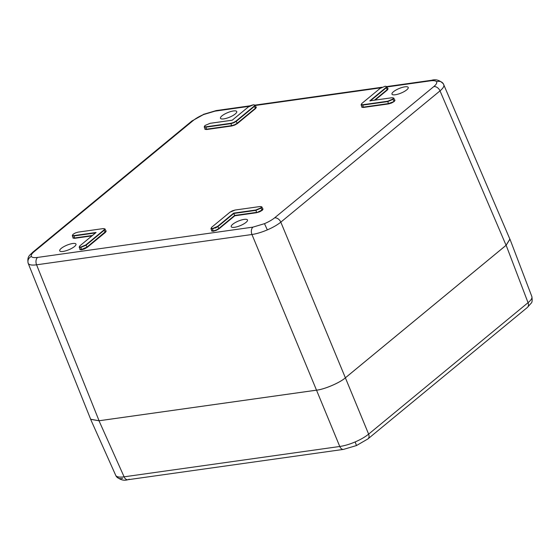<?xml version="1.0" encoding="UTF-8"?>
<svg xmlns="http://www.w3.org/2000/svg" width="560" height="560" viewBox="0 0 560 560"><rect width="100%" height="100%" fill="white"/><g stroke="black" fill="none" stroke-linecap="round" stroke-linejoin="round"><path stroke-width="0.84" d="M212.555 228.543L217.588 226.38L233.667 213.129L255.836 210.007L260.876 207.851L261.506 206.745L260.057 206.528L234.99 210.049L232.302 210.854L229.943 212.212L211.764 227.199L211.12 228.319L212.555 228.543L212.506 228.914L210.966 228.669L211.645 227.304M262.661 208.733L263.06 208.978L262.325 210.259L259.63 211.806L256.557 212.73L262.017 210.042L260.876 207.851M210.945 228.62L211.764 230.657L213.311 230.895L216.195 230.034L218.722 228.578L234.647 215.446L256.606 212.359L255.836 210.007M256.557 212.73L234.801 215.789L219.03 228.795L216.335 230.342L213.262 231.266L211.603 231.007L211.673 230.454M262.325 210.259L262.017 210.042L262.703 208.845L263.06 208.978M104.65 228.816L105.028 228.991L104.314 230.146L86.142 245.133L80.745 247.45L79.184 247.163L80.003 249.2L81.55 249.431L86.961 247.114L106.204 231.049L105.469 232.33L105.161 232.113L104.006 229.936L104.65 228.816L103.201 228.599L78.134 232.12L75.446 232.925L73.101 234.276L72.464 235.382L73.913 235.606L96.082 232.484L80.01 245.742L79.366 246.855L80.794 247.079L85.827 244.923L104.006 229.936M105.469 232.33L87.269 247.331L84.574 248.885L81.501 249.802L79.849 249.55L79.919 248.99M95.508 232.925L73.864 235.97L72.289 235.69L73.101 237.72L74.655 237.958L92.442 235.459M91.917 235.893L74.606 238.329L72.947 238.077L73.017 237.517M81.501 249.802L80.794 247.079M255.143 105.154L254.457 106.351L236.278 121.338L233.751 122.794L230.867 123.655L205.8 127.183L204.225 126.896L205.044 128.933L206.598 129.171L231.686 125.636L234.577 124.775L237.104 123.319L255.297 108.318L255.99 107.121L256.34 107.254L255.605 108.535L237.412 123.536L234.717 125.09L231.637 126.007L206.542 129.535L204.89 129.283L204.96 128.73M253.358 104.797L248.318 106.96L232.246 120.211L210.077 123.333L205.037 125.482L204.407 126.595L205.856 126.812L230.916 123.284L233.611 122.486L235.97 121.128L254.142 106.141L254.786 105.021L253.491 104.783M385.903 87.598L386.547 86.485L385.112 86.261L380.079 88.417L361.907 103.404L361.263 104.524L362.712 104.741L387.772 101.22L392.812 99.064L393.442 97.958L391.993 97.734L369.824 100.856L370.286 100.947L369.824 100.856L385.903 87.598L386.211 87.815L370.545 100.737M392.812 99.064L393.953 101.255L395.003 100.191L394.268 101.465L391.573 103.019L388.493 103.936L363.398 107.464L361.746 107.212L361.816 106.659M374.43 100.184L387.058 89.775L387.744 88.585L388.101 88.718L387.366 89.992L386.211 87.815L386.925 86.653L386.547 86.485M393.799 98.091L393.12 99.281L387.723 101.584L362.656 105.112L361.081 104.825L361.9 106.862L363.454 107.1L388.542 103.565L394.268 101.465M249.2 106.33L214.991 111.146L203.455 114.59C199.262 116.41 195.895 118.349 193.347 120.414L34.139 251.685C31.696 253.736 30.779 255.332 31.381 256.473C32.116 257.558 34.181 257.873 37.59 257.425L252.959 227.122L264.495 223.671C268.681 221.858 272.055 219.919 274.603 217.854A5.558 3.927 50.5 0 1 280.812 222.152C277.403 224.896 272.909 227.479 267.323 229.894C261.716 232.267 256.585 233.807 251.951 234.507L36.575 264.81C32.039 265.405 29.274 264.978 28.294 263.529L28.154 263.249M406.728 89.859A8.799 2.471 157.5 0 1 398.006 94.15A8.799 2.471 157.5 0 1 391.965 94.15A8.799 2.471 157.5 0 1 393.47 91.728A8.799 2.471 157.5 0 1 402.15 87.444A8.799 2.471 157.5 0 1 408.226 87.416A8.799 2.471 157.5 0 1 406.728 89.859M232.722 224.273A8.799 2.471 157.5 0 1 241.395 219.996A8.799 2.471 157.5 0 1 247.471 219.961A8.799 2.471 157.5 0 1 245.973 222.411A8.799 2.471 157.5 0 1 237.251 226.702A8.799 2.471 157.5 0 1 231.21 226.695A8.799 2.471 157.5 0 1 232.722 224.273M74.473 246.54A8.799 2.471 157.5 0 1 65.758 250.831A8.799 2.471 157.5 0 1 59.717 250.831A8.799 2.471 157.5 0 1 61.222 248.402A8.799 2.471 157.5 0 1 69.902 244.125A8.799 2.471 157.5 0 1 75.978 244.09A8.799 2.471 157.5 0 1 74.473 246.54M221.977 115.857A8.799 2.471 157.5 0 1 230.657 111.573A8.799 2.471 157.5 0 1 236.733 111.545A8.799 2.471 157.5 0 1 235.228 113.988A8.799 2.471 157.5 0 1 226.513 118.279A8.799 2.471 157.5 0 1 220.472 118.279A8.799 2.471 157.5 0 1 221.977 115.857M387.702 88.466L388.101 88.718M394.597 99.939L395.003 100.191M255.941 107.009L256.34 107.254M105.805 230.804L106.204 231.049M37.59 257.425A5.558 3.605 -98 0 0 36.575 264.81L99.071 420.756L316.512 390.159L251.951 234.507A5.558 3.605 -98 0 1 252.959 227.122M99.071 420.756L90.664 419.237L28.168 263.277C26.831 255.913 30.198 255.157 32.641 252.322L32.641 252.322A5.558 3.927 50.5 0 1 34.139 251.685M274.603 217.854L433.811 86.576C436.254 84.525 437.171 82.929 436.569 81.788A5.558 5.327 -31 0 1 443.373 83.853L509.873 239.12L506.079 245.294L440.02 90.874L280.812 222.152L345.373 377.804L506.079 245.294M345.373 377.804C340.116 382.648 324.247 389.438 316.512 390.159M261.863 206.878L261.184 208.068L255.78 210.378L233.821 213.465L234.801 215.789M213.262 231.266L212.506 228.914L215.229 227.738M443.688 84.476C444.493 86.002 443.268 88.13 440.02 90.874A5.558 3.927 50.5 0 0 433.811 86.576M217.588 226.38L217.896 226.597L233.821 213.465L233.667 213.129M122.612 478.338A5.558 5.327 -31 0 1 116.13 476.147L115.843 475.601C116.83 477.043 119.581 477.456 124.103 476.826L339.766 446.481C344.421 445.816 349.552 444.304 355.166 441.931C360.745 439.509 365.232 436.905 368.627 434.126L528.045 302.68C531.307 299.971 532.539 297.857 531.734 296.338M509.957 239.162L531.874 296.618C532.385 300.307 532.161 302.491 531.181 303.177L527.359 307.461A5.558 3.927 -129.5 0 0 528.045 302.68L506.142 245.266L509.957 239.162L509.684 238.686M90.489 418.796L90.636 419.321L99.008 420.777L316.519 390.173C324.261 389.459 340.123 382.662 345.38 377.818L506.142 245.266M210.966 228.669L211.12 228.319M211.764 227.199L229.817 212.317M260.19 206.507L261.506 206.745M229.943 212.212L235.123 210.035M234.99 210.049L260.057 206.528M211.603 231.007L211.764 230.657M79.849 249.55L80.003 249.2M72.947 238.077L73.101 237.72M79.884 245.847L79.177 247.149M79.212 247.212L79.366 246.855M95.949 232.568L80.01 245.742M72.31 235.732L72.464 235.382M78.134 232.12L75.446 232.925M103.334 228.578L78.267 232.106M254.142 106.141L255.605 108.535M204.89 129.283L205.044 128.933M230.916 123.284L231.637 126.007M248.318 106.96L250.67 105.588L253.421 104.769L254.786 105.021M248.199 107.058L232.232 120.197L210.14 123.305L204.96 125.517L204.225 126.882M204.253 126.945L204.407 126.595M386.904 86.618L385.175 86.233L380.079 88.417M391.993 97.734L393.442 97.958M387.772 101.22L388.493 103.936M361.081 104.825L361.907 103.404M361.109 104.874L361.263 104.524M361.781 103.509L379.96 88.515M361.746 107.212L361.9 106.862M203.455 114.59L191.849 121.051A5.558 3.927 50.5 0 1 193.347 120.414M31.381 256.473A5.558 5.327 149 0 0 28.294 263.529M436.569 81.788C435.834 80.71 433.762 80.388 430.36 80.843A5.558 3.605 -98 0 1 431.627 80.269L386.869 86.562M443.373 83.853L443.373 83.853C439.768 80.206 435.855 79.009 431.627 80.269M264.495 223.671L267.323 229.894M387.366 89.992L375.123 100.093M430.36 80.843L387.044 86.94M380.961 87.794L255.283 105.476M85.827 244.923L87.269 247.331M73.913 235.606L74.606 238.329M205.856 126.812L206.542 129.535M235.97 121.128L237.412 123.536M362.712 104.741L363.398 107.464M215.369 228.053L217.896 226.597L219.03 228.795M214.991 111.146A5.558 3.605 -98 0 1 216.258 110.572L250.229 105.791M369.971 100.814L392.133 97.72M104.986 228.921L103.201 228.599M129.136 479.157A5.558 3.605 -98 0 1 127.876 479.731C123.655 480.991 119.742 479.794 116.13 476.147L116.13 476.147A5.558 5.327 -31 0 1 115.843 475.601M316.519 390.173L339.766 446.481A5.558 3.605 -98 0 0 343.532 449.386L356.482 445.55L355.166 441.931M345.38 377.818L368.627 434.126A5.558 3.927 -129.5 0 1 367.941 438.907L527.359 307.461M99.008 420.777L124.103 476.826A5.558 3.605 -98 0 0 127.876 479.731L343.532 449.386M72.289 235.69L73.024 234.304L75.439 232.918M105.028 228.991L105.868 230.958M255.164 105.196L256.011 107.163M393.82 98.133L394.667 100.093M386.925 86.66L387.765 88.62M261.884 206.92L262.724 208.887M381.99 87.248L255.115 105.105M191.849 121.051L32.641 252.322M203.308 114.408L216.258 110.572M115.745 475.412L90.636 419.321M356.482 445.55L367.941 438.907"/></g></svg>
